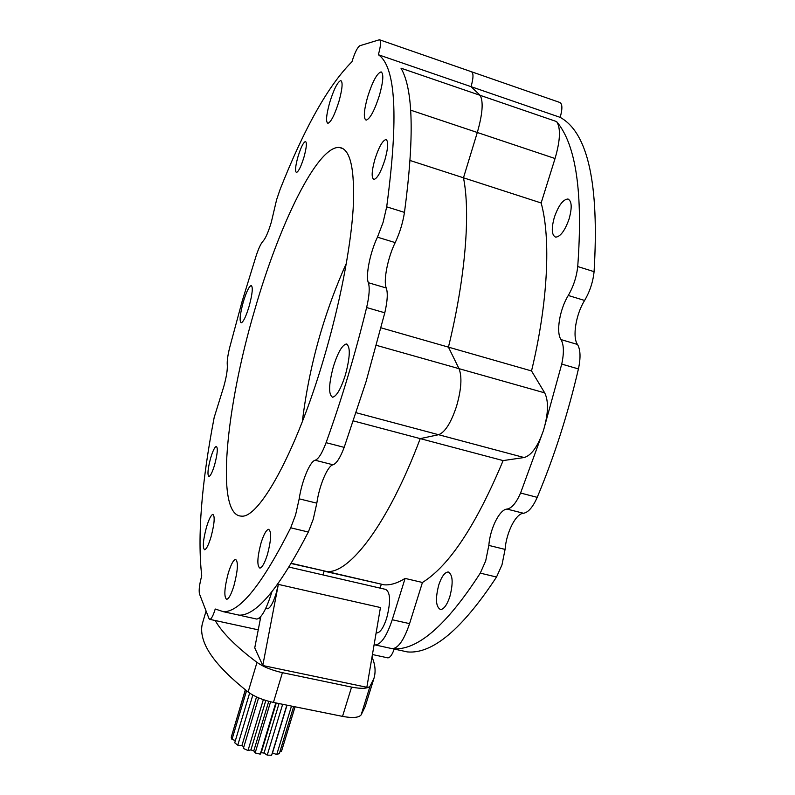 <?xml version="1.0" encoding="UTF-8"?>
<svg xmlns="http://www.w3.org/2000/svg" width="795" height="795" viewBox="0 0 795 795"><rect width="100%" height="100%" fill="white"/><g stroke="black" fill="none" stroke-linecap="round" stroke-linejoin="round"><path stroke-width="1.19" d="M372 657.068C375.28 664.6 375.936 671.705 373.938 678.413L365.144 706.695L361.119 714.924C358.704 717.736 352.503 718.223 342.526 716.384L273.43 702.432C262.926 700.137 254.489 696.659 248.129 691.988C223.564 672.56 208.787 655.597 203.788 641.108C201.393 634.291 200.996 628.219 202.596 622.892L206.074 611.027M373.938 678.413L370.092 686.085C367.737 688.679 361.566 689.017 351.579 687.099L282.424 672.679C271.9 670.324 263.433 666.896 256.994 662.384C236.145 646.752 222.212 632.79 215.187 620.517M246.559 690.766L231.971 739.459L231.226 737.293L245.426 689.861M249.63 693.081L234.724 742.778L237.765 745.193L241.899 745.601L243.866 746.753M252.82 695.049L237.765 745.193M258.584 697.841L243.359 748.453L248.01 750.52L250.912 749.914L253.784 750.878L255.135 752.925L270.578 701.796M263.334 699.67L248.01 750.52M275.795 702.909L260.283 754.157L255.135 752.925M282.652 704.291L267.229 755.131L271.632 755.23L286.846 705.135M291.487 706.079L276.74 754.544L279.373 753.511L293.673 706.517M295.044 706.795L281.48 751.364L295.074 706.805M245.327 689.792L231.991 734.719M280.098 751.116L281.48 751.364M287.015 705.175L272.506 752.944L276.74 754.544M279.035 703.565L264.039 753.064L267.229 755.131M264.039 753.064L261.247 752.676L260.283 754.157M231.971 739.459L235.409 740.483M256.537 696.937L241.899 745.601M265.818 700.484L250.912 749.914M268.74 701.329L253.784 750.878M276.272 703.009L261.247 752.676M289.072 567.103L385.654 589.393C390.484 592.245 390.812 601.885 386.638 618.311C383.498 627.742 380.229 632.621 376.81 632.949L376.144 632.8L376.81 632.949M266.931 608.642L267.448 608.761C270.161 608.255 273.053 603.167 276.113 593.477L278.339 584.385L262.777 665.524L254.748 647.865L260.84 616.493M278.339 584.385L380.447 607.539L366.853 687.278L262.777 665.524M291.218 563.546L326.636 571.486C349.214 574.219 388.089 524.064 420.217 438.631L438.532 434.706C444.952 432.41 450.934 423 456.489 406.444C461.368 389.441 462.213 376.84 459.003 368.661L544.694 392.859C548.759 401.147 548.361 413.629 543.512 430.294C537.867 446.472 531.388 455.555 524.094 457.532L503.126 460.593C476.046 525.296 449.155 565.921 422.443 582.477L405.092 578.412L392.233 619.742L409.574 623.638C404.099 639.856 398.345 648.203 392.293 648.69L375.26 644.964C381.133 644.437 386.787 636.03 392.233 619.742M496.527 577.021L480.269 573.135L485.675 560.942L488.826 545.41L505.083 549.405L501.973 564.887L496.527 577.021C462.114 629.262 432.41 654.225 407.398 651.92L398.295 649.932M569.061 219.072C572.251 207.485 571.844 200.797 567.829 199.008C562.959 199.535 558.478 205.577 554.393 217.154C551.213 228.652 551.641 235.31 555.665 237.148C560.435 236.711 564.907 230.679 569.061 219.072M449.841 596.657C453.389 582.695 452.822 574.467 448.142 571.993C444.713 572.281 441.593 576.584 438.77 584.921C435.223 598.744 435.809 606.943 440.51 609.527C443.888 609.278 446.989 604.985 449.841 596.657M381.053 327.838L448.44 347.137L459.003 368.661C462.213 376.84 461.368 389.441 456.489 406.444C450.934 423 444.952 432.41 438.532 434.706L524.094 457.532M376.442 345.348L459.003 368.661L448.44 347.137C465.532 277.505 470.58 212.732 463.475 177.802L477.308 132.487C482.605 113.953 483.549 101.571 480.13 95.33L556.619 121.585C560.853 128.015 560.326 140.327 555.049 158.523L541.147 202.973C550.955 238.232 548.063 302.488 531.527 370.937L448.44 347.137C465.532 277.505 470.58 212.732 463.475 177.802L541.147 202.973M470.878 71.709L471.336 71.699C473.611 72.822 473.522 77.811 471.067 86.665L480.13 95.33L471.067 86.665L378.37 54.736C395.87 66.661 398.653 117.352 386.698 206.839L404.476 212.394C402.817 222.928 399.726 232.995 395.204 242.604C387.821 257.441 383.13 281.092 386.281 287.999C387.97 292.908 387.473 301.176 384.79 312.803L366.058 381.66L344.185 447.366C340.23 457.771 336.514 463.574 333.026 464.787C327.61 465.661 319.192 485.805 316.827 503.165L313.25 519.195L308.331 532.024C279.413 587.992 256.358 615.708 239.146 615.151L251.101 617.844M291.368 563.317L326.636 571.486L324.092 571.168L322.949 574.924L324.092 571.168L384.134 584.812C390.425 585.319 397.411 583.182 405.092 578.412M375.19 644.964L374.087 644.854M380.109 588.111L381.262 584.414M353.487 420.943L503.126 460.593M544.694 392.859L531.527 370.937M556.619 121.585C576.077 144.581 583.113 192.907 577.726 266.544L594.084 271.661C593.01 281.917 589.86 291.526 584.613 300.46L568.276 295.472C559.7 309.315 555.854 332.31 561.002 339.584L577.498 344.454C580.509 349.571 580.817 357.72 578.432 368.93C567.918 414.046 554.185 456.857 537.221 497.342C532.869 507.17 528.287 512.477 523.468 513.262L507.031 509.078C499.578 509.356 490.137 528.446 488.826 545.41M578.432 368.93L561.737 364.09L543.512 430.294L520.576 493.029L537.221 497.342M561.737 364.09C564.142 352.851 563.903 344.682 561.002 339.584M568.276 295.472C573.453 286.478 576.604 276.829 577.726 266.544M409.574 623.638L422.443 582.477M480.269 573.135C446.313 625.685 417.156 650.886 392.8 648.73L392.213 648.68M507.031 509.078C511.742 508.263 516.253 502.907 520.576 493.029M577.498 344.454C572.171 337.15 575.938 314.214 584.613 300.46M505.083 549.405C506.296 532.481 515.836 513.481 523.468 513.262M471.763 71.848L559.68 102.416C562.433 103.698 562.602 108.677 560.177 117.362L471.067 86.665C473.522 77.811 473.611 72.822 471.336 71.699L379.791 39.869M394.231 649.038C392.183 654.792 390.057 657.733 387.851 657.872L387.404 657.773M560.177 117.362C588.012 132.695 599.311 184.132 594.084 271.661M254.629 310.229C278.846 225.512 316.976 146.061 339.217 147.433C350.366 148.546 355.017 168.997 353.159 208.797C350.675 248.348 339.654 305.141 323.545 359.35C296.018 452.822 258.862 518.777 241.322 516.124C215.117 515.468 225.73 408.014 254.629 310.229M378.37 54.736C380.845 45.693 381.212 40.704 379.463 39.75L359.837 45.732C357.422 47.322 354.789 52.669 351.937 61.781C328.365 85.323 304.415 127.876 280.088 189.448L276.62 199.684L271.334 222.113C268.362 232.001 265.59 238.361 263.036 241.173C260.989 243.31 258.713 248.149 256.189 255.682L242.137 301.325L229.656 347.624C227.748 355.425 226.953 361.198 227.281 364.935C227.618 369.725 226.436 376.999 223.733 386.738L214.173 417.484C201.473 483.599 197.319 536.406 201.731 575.888C199.426 584.385 198.68 590.417 199.505 593.994L208.966 618.5L209.86 619.365C211.44 618.977 213.229 615.529 215.236 609.02L223.475 611.723C239.931 612.11 262.34 584.136 290.702 527.801L295.581 514.921L299.198 498.833C301.673 481.442 309.99 461.18 315.188 460.235C318.537 458.993 322.164 453.14 326.079 442.676L344.185 447.366M297.916 156.903C300.828 147.482 303.352 142.345 305.479 141.49C307.019 142.514 306.522 147.721 303.988 157.102C301.047 166.553 298.532 171.68 296.446 172.465C294.905 171.402 295.392 166.215 297.916 156.903M374.882 159.368C378.788 147.224 382.465 140.616 385.913 139.542C388.546 140.904 388.228 147.622 384.949 159.696C380.994 171.899 377.327 178.487 373.948 179.451C371.305 178.03 371.613 171.332 374.882 159.368M260.969 543.223C263.682 534.528 266.236 529.887 268.621 529.321C271.622 531.448 271.244 539.765 267.498 554.274C264.765 562.979 262.221 567.59 259.876 568.117C256.874 565.871 257.242 557.573 260.969 543.223M210.625 458.099C212.831 450.815 214.739 446.919 216.339 446.412C218.029 447.893 217.452 454.044 214.62 464.846C212.394 472.141 210.496 476.026 208.926 476.493C207.237 474.943 207.803 468.812 210.625 458.099M228.225 573.314C224.339 588.28 223.822 596.966 226.655 599.37C228.841 598.854 231.285 594.243 233.988 585.518C237.894 570.373 238.421 561.658 235.578 559.392C233.362 559.958 230.908 564.599 228.225 573.314M206.462 527.244C203.063 540.242 202.437 547.745 204.603 549.752C206.422 549.256 208.558 544.982 211.023 536.923C214.441 523.786 215.067 516.263 212.901 514.365C211.053 514.902 208.906 519.195 206.462 527.244M329.647 102.684C326.268 115.066 325.682 121.943 327.878 123.324C331.018 122.162 334.715 114.818 338.988 101.283C342.387 88.792 342.983 81.885 340.787 80.563C337.567 81.865 333.85 89.239 329.647 102.684M367.608 96.97C363.812 110.843 363.315 118.574 366.137 120.154C370.092 118.862 374.544 110.535 379.493 95.181C383.319 81.15 383.826 73.388 381.004 71.898C376.939 73.359 372.467 81.716 367.608 96.97M243.24 302.11C239.971 314.353 239.285 321.26 241.173 322.83C243.33 322.084 245.983 316.569 249.123 306.304C252.422 293.941 253.118 287.015 251.22 285.524C249.014 286.349 246.361 291.874 243.24 302.11M333.443 366.406C328.643 384.452 328.355 394.717 332.588 397.222C336.623 396.317 340.896 388.884 345.398 374.932C350.237 356.647 350.535 346.332 346.312 343.987C342.168 345.03 337.875 352.503 333.443 366.406M271.87 591.858L271.632 592.643C266.325 609.407 261.386 618.232 256.825 619.086L256.765 619.086M256.825 619.086L239.047 615.131M384.79 312.803L366.624 307.536C355.077 354.649 341.562 399.696 326.079 442.676M366.624 307.536C369.337 295.869 369.904 287.591 368.343 282.712C365.412 275.835 370.192 252.124 377.456 237.178L383.101 222.342L386.698 206.839M384.134 584.812L326.636 571.486C349.214 574.219 388.089 524.064 420.217 438.631L438.532 434.706L356.23 412.744M410.15 160.52L463.475 177.802L477.308 132.487C482.605 113.953 483.549 101.571 480.13 95.33L400.998 68.181C413.271 89.229 414.434 137.306 404.476 212.394M248.129 691.988L256.994 662.384M273.43 702.432L282.424 672.679M361.119 714.924L370.092 686.085M342.526 716.384L351.579 687.099M555.049 158.523L410.657 110.167M299.198 498.833L316.827 503.165M308.331 532.024L290.702 527.801M333.026 464.787L315.188 460.235M368.343 282.712L386.281 287.999M395.204 242.604L377.456 237.178M258.623 618.5L260.372 618.888M267.448 608.761L265.749 608.384M567.829 199.008L568.624 199.267M448.142 571.993L448.857 572.171M392.293 648.69L375.26 644.964M387.851 657.872L372.438 654.533M407.398 651.92L392.8 648.73M343.052 148.665L339.217 147.433M385.913 139.542L386.44 139.711M347.117 344.215L346.312 343.987M381.55 72.077L381.004 71.898M239.146 615.151L223.475 611.723M258.246 629.829L209.86 619.365M346.372 263.284C336.335 285.653 327.848 308.54 320.912 331.913C312.216 361.298 306.035 391.19 302.358 421.608"/></g></svg>
